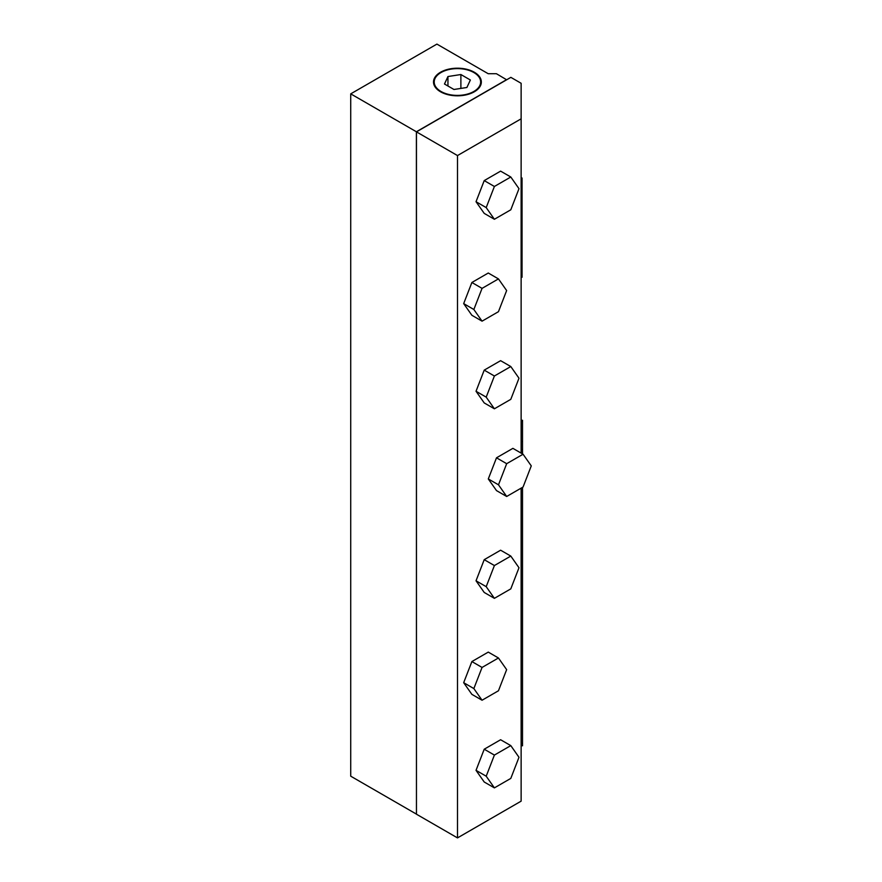 <?xml version="1.0" encoding="UTF-8"?>
<svg xmlns="http://www.w3.org/2000/svg" width="882" height="882" viewBox="0 0 882 882"><rect width="100%" height="100%" fill="white"/><g stroke="black" fill="none" stroke-linecap="round" stroke-linejoin="round"><path stroke-width="1.32" d="M506.665 79.634L416.392 131.76L350.727 93.856L436.91 44.1L488.198 73.713L496.412 73.713L506.665 79.788M416.458 814.053L416.392 131.76M441.011 91.485A23.219 13.406 180 0 1 434.22 82.302A23.219 13.406 180 0 1 457.427 68.609A23.219 13.406 180 0 1 480.635 82.302A23.219 13.406 180 0 1 466.071 94.44A23.219 13.406 180 0 1 441.011 91.485M416.392 814.097L350.727 776.182L350.727 93.856M457.493 155.563L416.458 131.87L510.865 77.362L521.13 83.283L521.13 118.827L457.493 155.563L457.493 837.9L416.458 814.207L416.458 131.87M457.493 837.9L521.13 801.154L521.13 488.143M521.13 453.105L521.13 118.827M494.394 186.477L510.799 177.006L518.991 188.671L510.799 209.795L494.394 219.265L486.203 207.601L494.394 186.477L484.218 180.601L476.026 201.724L486.203 207.601M484.218 180.601L500.612 171.13L510.799 177.006M476.026 201.724L484.218 213.389L494.394 219.265M494.394 376.008L510.799 366.548L518.991 378.213L510.799 399.337L494.394 408.796L486.203 397.143L494.394 376.008L484.218 370.131L476.026 391.266L486.203 397.143M484.218 370.131L500.612 360.672L510.799 366.548M476.026 391.266L484.218 402.931L494.394 408.796M482.057 288.37L498.451 278.899L506.643 290.564L498.451 311.688L482.057 321.158L473.855 309.494L482.057 288.37L471.881 282.494L463.678 303.617L473.855 309.494M471.881 282.494L488.275 273.023L498.451 278.899M463.678 303.617L471.881 315.282L482.057 321.158M494.394 565.549L510.799 556.079L518.991 567.743L510.799 588.867L494.394 598.338L486.203 586.673L494.394 565.549L484.218 559.673L476.026 580.797L486.203 586.673M484.218 559.673L500.612 550.203L510.799 556.079M476.026 580.797L484.218 592.461L494.394 598.338M506.676 463.689L523.07 454.23L531.273 465.883L523.07 487.018L506.676 496.478L498.484 484.813L506.676 463.689L496.5 457.813L488.297 478.948L498.484 484.813M496.5 457.813L512.894 448.354L523.07 454.23M488.297 478.948L496.5 490.601L506.676 496.478M494.394 755.08L510.799 745.621L518.991 757.285L510.799 778.409L494.394 787.88L486.203 776.215L494.394 755.08L484.218 749.215L476.026 770.339L486.203 776.215M484.218 749.215L500.612 739.744L510.799 745.621M476.026 770.339L484.218 782.003L494.394 787.88M482.057 667.442L498.451 657.983L506.643 669.636L498.451 690.771L482.057 700.231L473.855 688.566L482.057 667.442L471.881 661.566L463.678 682.701L473.855 688.566M471.881 661.566L488.275 652.107L498.451 657.983M463.678 682.701L471.881 694.354L482.057 700.231M447.946 76.536L460.889 74.529L470.371 80.008L466.898 87.483L453.954 89.479L444.484 84.011L447.946 76.536L447.946 86.017M460.889 74.529L460.889 88.409M440.515 72.247A23.913 13.803 180 0 1 474.615 72.412A23.913 13.803 180 0 1 474.229 91.827A23.913 13.803 180 0 1 440.614 91.827A23.913 13.803 180 0 1 440.228 72.412A23.913 13.803 180 0 1 440.515 72.247M521.13 178.01L522.056 178.01L522.056 277.279L521.13 277.279M522.056 201.46L521.13 201.46M521.13 745.775L522.519 745.775L522.519 487.338M522.519 453.91L522.519 420.273L521.13 420.273M521.13 743.317L522.519 743.317M521.13 449.533L522.519 449.533M521.13 441.441L522.519 441.441M521.13 421.342L522.519 421.342"/></g></svg>
